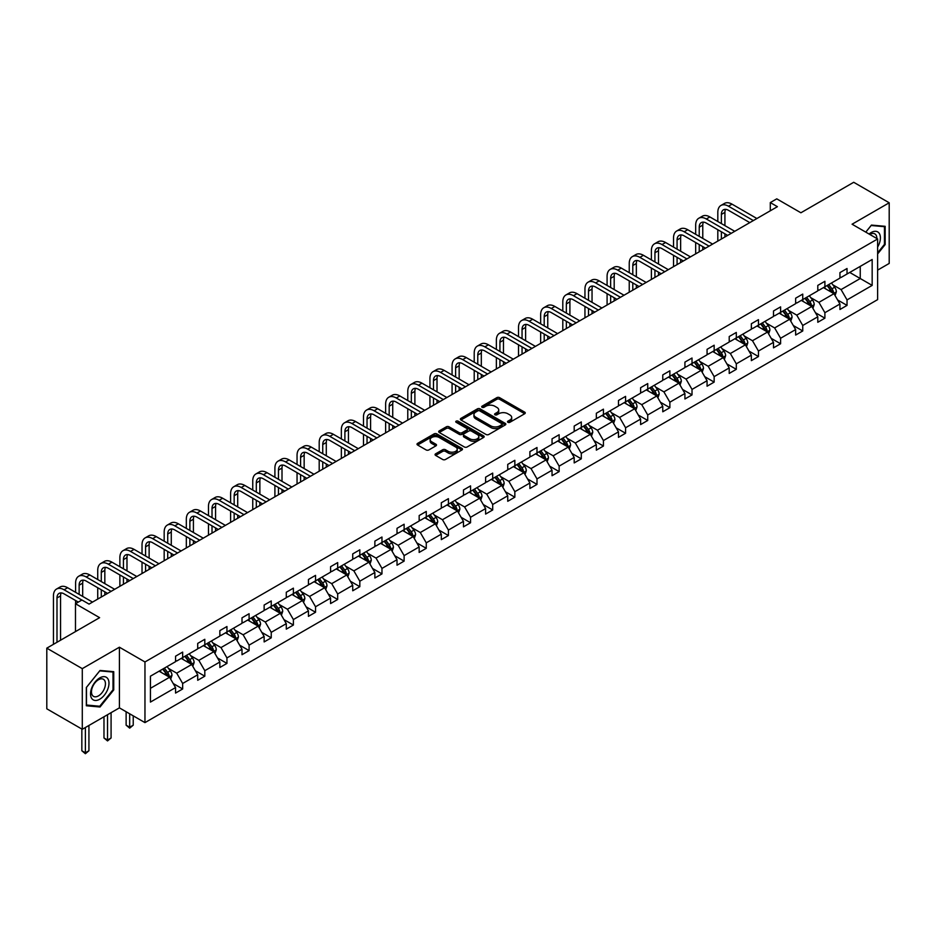 <?xml version="1.0" encoding="UTF-8"?>
<svg xmlns="http://www.w3.org/2000/svg" width="936" height="936" viewBox="0 0 936 936"><rect width="100%" height="100%" fill="white"/><g stroke="black" fill="none" stroke-linecap="round" stroke-linejoin="round"><path stroke-width="1.4" d="M507.932 422.3A1.381 0.796 0 0 0 509.886 422.3L524.686 413.747A1.966 1.135 0 0 0 525.26 412.94A1.966 1.135 0 0 0 524.686 412.144L499.602 397.66A1.966 1.135 0 0 0 496.817 397.66L482.017 406.212A1.381 0.796 0 0 0 483.959 407.335L485.878 406.224A6.306 3.639 0 0 1 494.793 406.224L496.887 407.429A6.306 3.639 0 0 1 498.736 410.003A6.306 3.639 0 0 1 496.887 412.577L494.969 413.689A1.381 0.796 0 0 0 496.922 414.812L498.841 413.712A6.306 3.639 0 0 1 507.757 413.712L509.851 414.917A6.306 3.639 0 0 1 511.7 417.491A6.306 3.639 0 0 1 509.851 420.065L507.932 421.165A1.381 0.796 0 0 0 507.932 422.3L507.932 421.165M877.629 270.118L889.2 263.437L889.2 202.784L853.714 182.286L800.9 212.776L776.763 198.853L770.305 202.574L770.305 210.775M82.286 729.296L119.41 707.862L119.41 647.209L82.286 668.643L82.286 729.296L46.8 708.809L46.8 648.157L99.614 617.666L75.477 603.732L75.477 631.601M82.286 668.643L46.8 648.157M435.649 453.808A1.966 1.135 0 0 0 435.065 454.615A1.966 1.135 0 0 0 435.649 455.422L442.681 459.482A1.966 1.135 0 0 0 445.466 459.482L461.916 449.994A1.966 1.135 0 0 0 462.489 449.186A1.966 1.135 0 0 0 461.916 448.379L436.831 433.906A1.966 1.135 0 0 0 434.047 433.906L417.596 443.395A1.966 1.135 0 0 0 417.023 444.202A1.966 1.135 0 0 0 417.596 445.01L426.102 449.912A1.966 1.135 0 0 0 428.887 449.912L435.93 445.852A1.966 1.135 0 0 0 436.504 445.045A1.966 1.135 0 0 0 435.93 444.237L431.707 441.804A5.277 3.042 0 0 1 430.162 439.651A5.277 3.042 0 0 1 433.415 436.843A5.277 3.042 0 0 1 439.159 437.498L455.68 447.034A5.277 3.042 0 0 1 457.224 449.186A5.277 3.042 0 0 1 453.972 451.994A5.277 3.042 0 0 1 448.227 451.339L445.466 449.748A1.966 1.135 0 0 0 442.681 449.748L435.649 453.808L435.649 455.422L442.681 451.386L442.681 449.748M75.477 603.732L81.935 599.999L89.037 604.106L777.407 206.68L770.305 202.574M119.41 647.209L144.963 661.963L877.629 238.972L877.629 299.625L144.963 722.615L144.963 661.963M889.2 202.784L852.076 224.219L877.629 238.972M486.018 434.468A1.966 1.135 0 0 0 488.803 434.468L505.253 424.967A1.966 1.135 0 0 0 505.826 424.172A1.966 1.135 0 0 0 505.253 423.365L480.168 408.88A1.966 1.135 0 0 0 477.383 408.88L460.933 418.38A1.966 1.135 0 0 0 460.36 419.176A1.966 1.135 0 0 0 460.933 419.983L486.018 434.468M456.686 422.592A1.381 0.796 0 0 1 458.078 422.791L458.078 421.153L483.584 435.872A1.966 1.135 0 0 1 484.158 436.679A1.966 1.135 0 0 1 483.584 437.486L467.134 446.975A1.966 1.135 0 0 1 464.35 446.975L439.265 432.49L446.308 428.466L446.308 426.828L439.265 430.888A1.966 1.135 0 0 0 438.691 431.695A1.966 1.135 0 0 0 439.265 432.49L439.265 430.888M446.308 428.466A1.966 1.135 0 0 1 449.093 428.466L449.093 426.828A1.966 1.135 0 0 0 446.308 426.828M449.093 426.828L459.26 432.689A1.966 1.135 0 0 0 462.056 432.689L466.725 429.998A1.966 1.135 0 0 0 467.298 429.191A1.966 1.135 0 0 0 466.725 428.395L456.125 422.276A1.381 0.796 0 0 1 458.078 421.153M150.427 676.19L175.559 661.682L175.559 656.194L182.66 652.088L182.66 657.587L197.707 648.894L197.707 643.406L204.809 639.3L204.809 644.799L219.855 636.106L219.855 630.618L226.945 626.523L226.945 632.011L242.003 623.317L242.003 617.83L249.093 613.735L249.093 619.222L264.139 610.541L264.139 605.042L271.241 600.947L271.241 606.434L286.287 597.753L286.287 592.254L293.389 588.159L293.389 593.658L308.435 584.965L308.435 579.478L315.537 575.371L315.537 580.87L330.584 572.177L330.584 566.689L337.674 562.595L337.674 568.082L352.732 559.389L352.732 553.901L359.822 549.806L359.822 555.294L374.868 546.612L374.868 541.113L381.97 537.018L381.97 542.506L397.016 533.824L397.016 528.325L404.118 524.23L404.118 529.729L419.164 521.036L419.164 515.549L426.266 511.442L426.266 516.941L441.312 508.248L441.312 502.761L448.414 498.666L448.414 504.153L463.46 495.46L463.46 489.973L470.551 485.878L470.551 491.365L485.608 482.683L485.608 477.185L492.699 473.089L492.699 478.577L507.745 469.895L507.745 464.396L514.847 460.301L514.847 465.789L529.893 457.107L529.893 451.62L536.995 447.513L536.995 453.012L552.041 444.319L552.041 438.832L559.143 434.737L559.143 440.224L574.189 431.531L574.189 426.044L581.291 421.949L581.291 427.436L596.337 418.743L596.337 413.256L603.428 409.161L603.428 414.648L618.474 405.967L618.474 400.468L625.576 396.373L625.576 401.86L640.622 393.178L640.622 387.691L647.724 383.584L647.724 389.084L662.77 380.39L662.77 374.903L669.872 370.796L669.872 376.295L684.918 367.602L684.918 362.115L692.02 358.02L692.02 363.507L707.066 354.814L707.066 349.327L714.156 345.232L714.156 350.719L729.214 342.038L729.214 336.539L736.304 332.444L736.304 337.931L751.351 329.25L751.351 323.751L758.452 319.656L758.452 325.155L773.499 316.462L773.499 310.974L780.601 306.868L780.601 312.367L795.647 303.673L795.647 298.186L802.749 294.091L802.749 299.579L817.795 290.885L817.795 285.398L824.897 281.303L824.897 286.79L839.943 278.109L839.943 272.61L847.033 268.515L847.033 274.002L872.165 259.494L872.165 285.398L847.033 299.906L847.033 305.393L839.943 309.5L839.943 304.001L824.897 312.694L824.897 318.181L817.795 322.276L817.795 316.789L802.749 325.482L802.749 330.97L795.647 335.065L795.647 329.577L780.601 338.259L780.601 343.758L773.499 347.853L773.499 342.365L758.452 351.047L758.452 356.546L751.351 360.641L751.351 355.154L736.304 363.835L736.304 369.322L729.214 373.429L729.214 367.93L714.156 376.623L714.156 382.11L707.066 386.205L707.066 380.718L692.02 389.411L692.02 394.898L684.918 398.993L684.918 393.506L669.872 402.188L669.872 407.686L662.77 411.781L662.77 406.294L647.724 414.976L647.724 420.475L640.622 424.57L640.622 419.082L625.576 427.764L625.576 433.251L618.474 437.358L618.474 431.859L603.428 440.552L603.428 446.039L596.337 450.146L596.337 444.647L581.291 453.34L581.291 458.827L574.189 462.922L574.189 457.435L559.143 466.128L559.143 471.615L552.041 475.71L552.041 470.223L536.995 478.904L536.995 484.403L529.893 488.498L529.893 483.011L514.847 491.692L514.847 497.191L507.745 501.286L507.745 495.787L492.699 504.481L492.699 509.968L485.608 514.075L485.608 508.576L470.551 517.269L470.551 522.756L463.46 526.851L463.46 521.364L448.414 530.057L448.414 535.544L441.312 539.639L441.312 534.152L426.266 542.833L426.266 548.332L419.164 552.427L419.164 546.94L404.118 555.621L404.118 561.12L397.016 565.215L397.016 559.716L381.97 568.409L381.97 573.897L374.868 578.003L374.868 572.504L359.822 581.197L359.822 586.685L352.732 590.78L352.732 585.293L337.674 593.986L337.674 599.473L330.584 603.568L330.584 598.081L315.537 606.762L315.537 612.261L308.435 616.356L308.435 610.869L293.389 619.55L293.389 625.049L286.287 629.144L286.287 623.657L271.241 632.338L271.241 637.825L264.139 641.932L264.139 636.433L249.093 645.126L249.093 650.614L242.003 654.709L242.003 649.221L226.945 657.914L226.945 663.402L219.855 667.497L219.855 662.009L204.809 670.691L204.809 676.19L197.707 680.285L197.707 674.798L182.66 683.479L182.66 688.978L175.559 693.073L175.559 687.586L150.427 702.082L150.427 676.19M181.233 658.406L191.74 664.466L176.693 673.159L168.48 668.409M176.693 673.159L182.66 683.479M191.74 664.466L197.707 674.798M175.559 660.371L176.693 661.027L182.66 657.587M203.381 645.618L213.888 651.678L198.841 660.371L190.628 655.621M198.841 660.371L204.809 670.691M213.888 651.678L219.855 662.009M197.707 647.583L198.841 648.238L204.809 644.799M225.529 632.83L236.036 638.89L220.99 647.583L212.764 642.845M220.99 647.583L226.945 657.914M236.036 638.89L242.003 649.221M219.855 634.795L220.99 635.45L226.945 632.011M247.677 620.042L258.184 626.114L243.138 634.795L234.913 630.057M243.138 634.795L249.093 645.126M258.184 626.114L264.139 636.433M242.003 622.007L243.138 622.662L249.093 619.222M269.825 607.253L280.332 613.326L265.274 622.007L257.061 617.269M265.274 622.007L271.241 632.338M280.332 613.326L286.287 623.657M264.139 609.231L265.274 609.886L271.241 606.434M291.962 594.477L302.468 600.538L287.422 609.231L279.209 604.48M287.422 609.231L293.389 619.55M302.468 600.538L308.435 610.869M286.287 596.443L287.422 597.098L293.389 593.658M314.11 581.689L324.616 587.75L309.57 596.443L301.357 591.692M309.57 596.443L315.537 606.762M324.616 587.75L330.584 598.081M308.435 583.654L309.57 584.31L315.537 580.87M336.258 568.901L346.765 574.961L331.718 583.654L323.505 578.916M331.718 583.654L337.674 593.986M346.765 574.961L352.732 585.293M330.584 570.866L331.718 571.522L337.674 568.082M358.406 556.113L368.913 562.185L353.866 570.866L345.641 566.128M353.866 570.866L359.822 581.197M368.913 562.185L374.868 572.504M352.732 558.078L353.866 558.733L359.822 555.294M380.554 543.325L391.061 549.397L376.015 558.078L367.79 553.34M376.015 558.078L381.97 568.409M391.061 549.397L397.016 559.716M374.868 545.302L376.015 545.957L381.97 542.506M402.702 530.548L413.197 536.609L398.151 545.302L389.938 540.552M398.151 545.302L404.118 555.621M413.197 536.609L419.164 546.94M397.016 532.514L398.151 533.169L404.118 529.729M424.839 517.76L435.345 523.821L420.299 532.514L412.086 527.764M420.299 532.514L426.266 542.833M435.345 523.821L441.312 534.152M419.164 519.726L420.299 520.381L426.266 516.941M446.987 504.972L457.493 511.033L442.447 519.726L434.234 514.975M442.447 519.726L448.414 530.057M457.493 511.033L463.46 521.364M441.312 506.938L442.447 507.593L448.414 504.153M469.135 492.184L479.641 498.256L464.595 506.938L456.382 502.199M464.595 506.938L470.551 517.269M479.641 498.256L485.608 508.576M463.46 494.149L464.595 494.805L470.551 491.365M491.283 479.396L501.79 485.468L486.743 494.149L478.518 489.411M486.743 494.149L492.699 504.481M501.79 485.468L507.745 495.787M485.608 481.361L486.743 482.028L492.699 478.577M513.431 466.619L523.938 472.68L508.88 481.361L500.666 476.623M508.88 481.361L514.847 491.692M523.938 472.68L529.893 483.011M507.745 468.585L508.88 469.24L514.847 465.789M535.579 453.831L546.074 459.892L531.028 468.585L522.814 463.835M531.028 468.585L536.995 478.904M546.074 459.892L552.041 470.223M529.893 455.797L531.028 456.452L536.995 453.012M557.716 441.043L568.222 447.104L553.176 455.797L544.963 451.047M553.176 455.797L559.143 466.128M568.222 447.104L574.189 457.435M552.041 443.009L553.176 443.664L559.143 440.224M579.864 428.255L590.37 434.327L575.324 443.009L567.111 438.27M575.324 443.009L581.291 453.34M590.37 434.327L596.337 444.647M574.189 430.221L575.324 430.876L581.291 427.436M602.012 415.467L612.518 421.539L597.472 430.221L589.247 425.482M597.472 430.221L603.428 440.552M612.518 421.539L618.474 431.859M596.337 417.433L597.472 418.088L603.428 414.648M624.16 402.679L634.667 408.751L619.62 417.433L611.395 412.694M619.62 417.433L625.576 427.764M634.667 408.751L640.622 419.082M618.474 404.656L619.62 405.311L625.576 401.86M646.308 389.902L656.815 395.963L641.757 404.656L633.543 399.906M641.757 404.656L647.724 414.976M656.815 395.963L662.77 406.294M640.622 391.868L641.757 392.523L647.724 389.084M668.444 377.114L678.951 383.175L663.905 391.868L655.691 387.118M663.905 391.868L669.872 402.188M678.951 383.175L684.918 393.506M662.77 379.08L663.905 379.735L669.872 376.295M690.592 364.326L701.099 370.387L686.053 379.08L677.839 374.341M686.053 379.08L692.02 389.411M701.099 370.387L707.066 380.718M684.918 366.292L686.053 366.947L692.02 363.507M712.741 351.538L723.247 357.61L708.201 366.292L699.988 361.553M708.201 366.292L714.156 376.623M723.247 357.61L729.214 367.93M707.066 353.504L708.201 354.159L714.156 350.719M734.889 338.75L745.395 344.822L730.349 353.504L722.124 348.765M730.349 353.504L736.304 363.835M745.395 344.822L751.351 355.154M729.214 340.727L730.349 341.383L736.304 337.931M757.037 325.974L767.543 332.034L752.485 340.727L744.272 335.977M752.485 340.727L758.452 351.047M767.543 332.034L773.499 342.365M751.351 327.939L752.485 328.594L758.452 325.155M779.185 313.186L789.68 319.246L774.634 327.939L766.42 323.189M774.634 327.939L780.601 338.259M789.68 319.246L795.647 329.577M773.499 315.151L774.634 315.806L780.601 312.367M801.321 300.397L811.828 306.458L796.782 315.151L788.568 310.401M796.782 315.151L802.749 325.482M811.828 306.458L817.795 316.789M795.647 302.363L796.782 303.018L802.749 299.579M823.469 287.609L833.976 293.682L818.93 302.363L810.716 297.625M818.93 302.363L824.897 312.694M833.976 293.682L839.943 304.001M817.795 289.575L818.93 290.23L824.897 286.79M849.736 272.446L860.242 278.519L841.078 289.575L832.853 284.836M841.078 289.575L847.033 299.906M872.165 285.398L860.242 278.519L860.242 266.386L872.165 259.494M119.41 707.862L144.963 722.615M839.943 276.799L841.078 277.454L847.033 274.002M150.427 688.323L169.591 677.255L159.097 671.194M169.591 677.255L175.559 687.586M837.591 299.953L847.033 305.393M815.455 312.729L824.897 318.181M793.307 325.517L802.749 330.97M771.159 338.305L780.601 343.758M749.011 351.094L758.452 356.546M726.862 363.882L736.304 369.322M704.726 376.658L714.156 382.11M682.578 389.446L692.02 394.898M660.43 402.234L669.872 407.686M638.282 415.022L647.724 420.475M616.134 427.81L625.576 433.251M593.986 440.587L603.428 446.039M571.849 453.375L581.291 458.827M549.701 466.163L559.143 471.615M527.553 478.951L536.995 484.403M505.405 491.739L514.847 497.191M483.257 504.516L492.699 509.968M461.12 517.304L470.551 522.756M438.972 530.092L448.414 535.544M416.824 542.88L426.266 548.332M394.676 555.668L404.118 561.12M372.528 568.456L381.97 573.897M350.38 581.233L359.822 586.685M328.243 594.021L337.674 599.473M306.095 606.809L315.537 612.261M283.947 619.597L293.389 625.049M261.799 632.385L271.241 637.825M239.651 645.161L249.093 650.614M217.515 657.949L226.945 663.402M195.367 670.738L204.809 676.19M173.219 683.526L182.66 688.978M877.629 253.937L885.152 244.577L885.152 226.313L871.451 225.085L865.788 232.128L871.17 225.494L884.45 226.676L884.45 244.378L877.629 252.849M113.736 689.949L113.736 671.685L100.035 670.457L86.334 687.504L86.334 705.767L100.035 706.996L113.736 689.949L113.022 689.539M508.482 422.487L509.851 421.703A6.306 3.639 0 0 0 511.7 419.129L511.7 417.491M498.736 410.003L498.736 411.653A6.306 3.639 0 0 1 496.887 414.227L495.518 415.011M524.686 412.144L524.686 413.747L499.602 399.298A1.966 1.135 0 0 0 496.817 399.298L482.566 407.523M505.218 424.991L480.168 410.518A1.966 1.135 0 0 0 477.383 410.518L460.968 419.995M501.766 424.733A1.381 0.796 0 0 0 501.766 423.599L479.747 410.892A1.381 0.796 0 0 0 477.793 410.892L475.78 412.062A6.306 3.639 0 0 0 473.932 414.636A6.306 3.639 0 0 0 475.78 417.21L490.827 425.892A6.306 3.639 0 0 0 499.742 425.892L501.766 424.733L501.766 426.371A1.381 0.796 0 0 0 502.164 425.81L502.164 424.172M473.932 414.636L473.932 416.274A6.306 3.639 0 0 0 475.78 418.848L475.78 417.21M501.766 426.371L499.742 427.541A6.306 3.639 0 0 1 490.827 427.541L475.78 418.848M449.093 428.466L459.26 434.339A1.966 1.135 0 0 0 462.056 434.339L466.725 431.636A1.966 1.135 0 0 0 467.298 430.829L467.298 429.191M458.078 422.791L483.549 437.498M469.825 438.785A5.277 3.042 0 0 0 475.57 439.452A5.277 3.042 0 0 0 478.822 436.632A5.277 3.042 0 0 0 477.278 434.479L471.463 431.122A1.966 1.135 0 0 0 468.667 431.122L463.999 433.824A1.966 1.135 0 0 0 463.425 434.62A1.966 1.135 0 0 0 463.999 435.427L469.825 438.785L469.825 440.423A5.277 3.042 0 0 0 475.57 441.09A5.277 3.042 0 0 0 478.822 438.27L478.822 436.632M463.425 434.62L463.425 436.27A1.966 1.135 0 0 0 463.999 437.065L463.999 435.427M469.825 440.423L463.999 437.065M457.224 449.186L457.224 450.824A5.277 3.042 0 0 1 453.972 453.632A5.277 3.042 0 0 1 448.227 452.977L445.466 451.386A1.966 1.135 0 0 0 442.681 451.386M430.162 439.651L430.162 441.289A5.277 3.042 0 0 0 431.707 443.442L431.707 441.804M435.895 445.864L431.707 443.442M461.881 450.005L436.831 435.544A1.966 1.135 0 0 0 434.047 435.544L417.631 445.021M884.45 244.167L885.152 244.577M98.584 706.153L100.035 706.996M835.052 295.542L836.363 291.775A5.323 3.077 -120 0 0 834.666 287.247L831.472 282.988M825.763 288.931L824.382 287.083M833.192 293.225L833.485 291.997A5.323 3.077 -120 0 0 831.964 288.803L828.781 284.544M827.447 285.316L830.957 289.996A2.714 1.568 60 0 1 831.449 290.827L833.485 291.997M827.073 285.527L830.267 289.786A5.323 3.077 60 0 1 831.589 292.301M717.818 221.539L717.818 212.355A15.058 8.693 60 0 1 720.942 205.464L724.487 203.416A15.058 8.693 60 0 1 732.022 204.153L756.896 218.521M720.942 205.464A15.058 8.693 60 0 1 728.465 206.212L753.34 220.568M749.794 222.616L728.465 210.307A10.039 5.792 -120 0 0 723.458 209.804A10.039 5.792 -120 0 0 721.375 214.402L721.375 223.587M725.552 209.348A10.039 5.792 -120 0 0 724.92 212.355L724.92 225.634M721.375 231.777L721.375 239.019M724.92 233.824L724.92 236.972M717.818 241.078L717.818 229.729M812.904 308.33L814.215 304.563A5.323 3.077 -120 0 0 812.518 300.035L809.336 295.776M803.615 301.72L802.234 299.871M811.044 306.014L811.348 304.785A5.323 3.077 -120 0 0 809.815 301.591L806.633 297.332M805.299 298.104L808.809 302.784A2.714 1.568 60 0 1 809.301 303.603L811.348 304.785M804.925 298.315L808.119 302.574A5.323 3.077 60 0 1 809.441 305.089M790.768 321.118L792.067 317.351A5.323 3.077 -120 0 0 790.37 312.811L787.188 308.564M781.466 314.508L780.086 312.659M788.896 318.79L789.2 317.573A5.323 3.077 -120 0 0 787.679 314.379L784.485 310.12M783.151 310.892L786.661 315.572A2.714 1.568 60 0 1 787.153 316.391L789.2 317.573M782.788 311.103L785.971 315.362A5.323 3.077 60 0 1 787.293 317.866M695.682 234.316L695.682 225.143A15.058 8.693 60 0 1 698.794 218.252L702.351 216.204A15.058 8.693 60 0 1 709.874 216.941L734.748 231.309M698.794 218.252A15.058 8.693 60 0 1 706.329 218.989L731.192 233.356M727.646 235.404L706.329 223.096A10.039 5.792 -120 0 0 701.31 222.592A10.039 5.792 -120 0 0 699.227 227.191L699.227 236.375M703.404 222.136A10.039 5.792 -120 0 0 702.772 225.143L702.772 238.423M699.227 244.565L699.227 251.807M702.772 246.613L702.772 249.76M695.682 253.855L695.682 242.518M673.534 247.104L673.534 237.931A15.058 8.693 60 0 1 676.646 231.04L680.203 228.981A15.058 8.693 60 0 1 687.726 229.729L712.6 244.085M676.646 231.04A15.058 8.693 60 0 1 684.181 231.777L709.055 246.145M705.498 248.192L684.181 235.884A10.039 5.792 -120 0 0 679.162 235.381A10.039 5.792 -120 0 0 677.079 239.979L677.079 249.151M681.256 234.913A10.039 5.792 -120 0 0 680.636 237.931L680.636 251.199M677.079 257.353L677.079 264.596M680.636 259.401L680.636 262.548M673.534 266.643L673.534 255.306M877.629 247.069A13.045 7.535 120 0 0 879.161 243.898A13.045 7.535 120 0 0 878.576 232.561A13.045 7.535 120 0 0 869.076 234.023M876.868 238.528A9.875 5.71 120 0 0 874.821 233.883A9.875 5.71 120 0 0 869.778 234.433M883.561 226.173L884.45 226.676M107.745 689.282A13.045 7.535 120 0 0 104.364 676.669A13.045 7.535 120 0 0 91.763 687.855A13.045 7.535 120 0 0 95.133 700.456A13.045 7.535 120 0 0 107.745 689.282M104.504 688.358A9.875 5.71 120 0 0 103.393 679.255A9.875 5.71 120 0 0 92.407 687.281A9.875 5.71 120 0 0 93.518 696.372A9.875 5.71 120 0 0 104.504 688.358M86.475 705.077L86.475 687.375L99.754 670.866L113.022 672.048L113.022 689.75L99.754 706.259L86.334 704.995M112.144 671.545L113.022 672.048M768.62 333.906L769.918 330.127A5.323 3.077 -120 0 0 768.222 325.599L765.04 321.352M759.318 327.296L757.938 325.447M766.748 331.578L767.052 330.361A5.323 3.077 -120 0 0 765.531 327.155L762.337 322.908M761.003 323.669L764.513 328.36A2.714 1.568 60 0 1 765.005 329.18L767.052 330.361M760.64 323.891L763.823 328.138A5.323 3.077 60 0 1 765.145 330.654M651.386 259.892L651.386 250.708A15.058 8.693 60 0 1 654.51 243.816L658.055 241.769A15.058 8.693 60 0 1 665.578 242.518L690.452 256.873M654.51 243.816A15.058 8.693 60 0 1 662.033 244.565L686.907 258.921M683.35 260.969L662.033 248.66A10.039 5.792 -120 0 0 657.013 248.169A10.039 5.792 -120 0 0 654.931 252.767L654.931 261.94M659.108 247.701A10.039 5.792 -120 0 0 658.488 250.708L658.488 263.987M654.931 270.141L654.931 277.384M658.488 272.189L658.488 275.336M651.386 279.431L651.386 268.094M746.472 346.694L747.782 342.915A5.323 3.077 -120 0 0 746.074 338.387L742.892 334.129M737.182 340.072L735.79 338.235M744.611 344.366L744.904 343.149A5.323 3.077 -120 0 0 743.383 339.943L740.2 335.696M738.867 336.457L742.365 341.149A2.714 1.568 60 0 1 742.868 341.968L744.904 343.149M738.492 336.679L741.675 340.926A5.323 3.077 60 0 1 743.008 343.442M629.238 272.68L629.238 263.496A15.058 8.693 60 0 1 632.362 256.604L635.907 254.557A15.058 8.693 60 0 1 643.442 255.306L668.304 269.662M632.362 256.604A15.058 8.693 60 0 1 639.885 257.353L664.759 271.709M661.214 273.757L639.885 261.448A10.039 5.792 -120 0 0 634.865 260.957A10.039 5.792 -120 0 0 632.794 265.543L632.794 274.728M636.971 260.489A10.039 5.792 -120 0 0 636.34 263.496L636.34 276.775M632.794 282.918L632.794 290.172M636.34 284.977L636.34 288.124M629.238 292.219L629.238 280.87M724.324 359.471L725.634 355.703A5.323 3.077 -120 0 0 723.938 351.175L720.743 346.917M715.034 352.86L713.653 351.023M722.463 357.154L722.756 355.926A5.323 3.077 -120 0 0 721.235 352.732L718.052 348.473M716.719 349.245L720.229 353.925A2.714 1.568 60 0 1 720.72 354.756L722.756 355.926M716.344 349.456L719.538 353.714A5.323 3.077 60 0 1 720.86 356.23M607.09 285.468L607.09 276.284A15.058 8.693 60 0 1 610.213 269.392L613.759 267.345A15.058 8.693 60 0 1 621.293 268.094L646.156 282.45M610.213 269.392A15.058 8.693 60 0 1 617.737 270.141L642.611 284.497M639.066 286.545L617.737 274.236A10.039 5.792 -120 0 0 612.717 273.733A10.039 5.792 -120 0 0 610.646 278.331L610.646 287.516M614.823 273.277A10.039 5.792 -120 0 0 614.192 276.284L614.192 289.563M610.646 295.706L610.646 302.96M614.192 297.753L614.192 300.901M607.09 305.007L607.09 293.658M702.175 372.259L703.486 368.491A5.323 3.077 -120 0 0 701.789 363.964L698.595 359.705M692.886 365.648L691.505 363.8M700.315 369.942L700.608 368.714A5.323 3.077 -120 0 0 699.087 365.52L695.904 361.261M694.57 362.033L698.08 366.713A2.714 1.568 60 0 1 698.572 367.544L700.608 368.714M694.196 362.244L697.39 366.502A5.323 3.077 60 0 1 698.712 369.018M584.953 298.245L584.953 289.072A15.058 8.693 60 0 1 588.065 282.181L591.61 280.133A15.058 8.693 60 0 1 599.145 280.87L624.019 295.238M588.065 282.181A15.058 8.693 60 0 1 595.6 282.918L620.463 297.285M616.918 299.333L595.6 287.024A10.039 5.792 -120 0 0 590.581 286.521A10.039 5.792 -120 0 0 588.498 291.119L588.498 300.304M592.675 286.065A10.039 5.792 -120 0 0 592.043 289.072L592.043 302.351M588.498 308.494L588.498 315.736M592.043 310.541L592.043 313.689M584.953 317.784L584.953 306.446M680.039 385.047L681.338 381.28A5.323 3.077 -120 0 0 679.641 376.752L676.459 372.493M670.738 378.436L669.357 376.588M678.167 382.73L678.471 381.502A5.323 3.077 -120 0 0 676.939 378.308L673.756 374.049M672.422 374.821L675.932 379.501A2.714 1.568 60 0 1 676.424 380.32L678.471 381.502M672.048 375.032L675.242 379.291A5.323 3.077 60 0 1 676.564 381.794M562.805 311.033L562.805 301.86A15.058 8.693 60 0 1 565.917 294.969L569.474 292.909A15.058 8.693 60 0 1 576.997 293.658L601.871 308.014M565.917 294.969A15.058 8.693 60 0 1 573.452 295.706L598.326 310.073M594.769 312.121L573.452 299.812A10.039 5.792 -120 0 0 568.433 299.309A10.039 5.792 -120 0 0 566.35 303.907L566.35 313.08M570.527 298.841A10.039 5.792 -120 0 0 569.895 301.86L569.895 315.139M566.35 321.282L566.35 328.524M569.895 323.329L569.895 326.477M562.805 330.572L562.805 319.235M657.891 397.835L659.19 394.068A5.323 3.077 -120 0 0 657.493 389.528L654.311 385.281M648.59 391.225L647.209 389.376M656.019 395.507L656.323 394.29A5.323 3.077 -120 0 0 654.802 391.084L651.608 386.837M650.274 387.609L653.784 392.289A2.714 1.568 60 0 1 654.276 393.108L656.323 394.29M649.912 387.82L653.094 392.067A5.323 3.077 60 0 1 654.416 394.582M540.657 323.821L540.657 314.648A15.058 8.693 60 0 1 543.769 307.745L547.326 305.698A15.058 8.693 60 0 1 554.849 306.446L579.723 320.802M543.769 307.745A15.058 8.693 60 0 1 551.304 308.494L576.178 322.85M572.621 324.909L551.304 312.589A10.039 5.792 -120 0 0 546.285 312.097A10.039 5.792 -120 0 0 544.202 316.696L544.202 325.868M548.379 311.63A10.039 5.792 -120 0 0 547.759 314.648L547.759 327.916M544.202 334.07L544.202 341.312M547.759 336.118L547.759 339.265M540.657 343.36L540.657 332.023M635.743 410.623L637.042 406.844A5.323 3.077 -120 0 0 635.345 402.316L632.163 398.057M626.441 404.001L625.061 402.164M633.883 408.295L634.175 407.078A5.323 3.077 -120 0 0 632.654 403.872L629.46 399.625M628.138 400.386L631.636 405.077A2.714 1.568 60 0 1 632.128 405.896L634.175 407.078M627.763 400.608L630.946 404.855A5.323 3.077 60 0 1 632.28 407.371M613.595 423.4L614.905 419.632A5.323 3.077 -120 0 0 613.209 415.104L610.015 410.845M604.305 416.789L602.913 414.952M611.735 421.083L612.027 419.866A5.323 3.077 -120 0 0 610.506 416.66L607.324 412.402M605.99 413.174L609.488 417.854A2.714 1.568 60 0 1 609.991 418.685L612.027 419.866M605.615 413.384L608.798 417.643A5.323 3.077 60 0 1 610.132 420.159M591.447 436.188L592.757 432.42A5.323 3.077 -120 0 0 591.061 427.892L587.866 423.634M582.157 429.577L580.776 427.729M589.586 433.871L589.879 432.643A5.323 3.077 -120 0 0 588.358 429.448L585.175 425.19M583.842 425.962L587.352 430.642A2.714 1.568 60 0 1 587.843 431.473L589.879 432.643M583.467 426.172L586.661 430.431A5.323 3.077 60 0 1 587.983 432.947M569.299 448.976L570.609 445.208A5.323 3.077 -120 0 0 568.912 440.68L565.718 436.422M560.009 442.365L558.628 440.517M567.438 446.659L567.742 445.431A5.323 3.077 -120 0 0 566.21 442.237L563.027 437.978M561.694 438.75L565.204 443.43A2.714 1.568 60 0 1 565.695 444.249L567.742 445.431M561.319 438.961L564.513 443.219A5.323 3.077 60 0 1 565.835 445.723M547.162 461.764L548.461 457.996A5.323 3.077 -120 0 0 546.764 453.457L543.582 449.21M537.861 455.153L536.48 453.305M545.29 459.436L545.594 458.219A5.323 3.077 -120 0 0 544.073 455.013L540.879 450.766M539.545 451.538L543.055 456.218A2.714 1.568 60 0 1 543.547 457.037L545.594 458.219M539.183 451.749L542.365 456.007A5.323 3.077 60 0 1 543.687 458.511M525.014 474.552L526.313 470.773A5.323 3.077 -120 0 0 524.616 466.245L521.434 461.998M515.713 467.93L514.332 466.093M523.142 472.224L523.446 471.007A5.323 3.077 -120 0 0 521.925 467.801L518.731 463.554M517.397 464.315L520.907 469.006A2.714 1.568 60 0 1 521.399 469.825L523.446 471.007M517.035 464.537L520.217 468.784A5.323 3.077 60 0 1 521.539 471.299M502.866 487.328L504.176 483.561A5.323 3.077 -120 0 0 502.468 479.033L499.286 474.774M493.565 480.718L492.184 478.881M501.006 485.012L501.298 483.795A5.323 3.077 -120 0 0 499.777 480.589L496.583 476.33M495.261 477.103L498.759 481.783A2.714 1.568 60 0 1 499.251 482.613L501.298 483.795M494.887 477.325L498.069 481.572A5.323 3.077 60 0 1 499.403 484.087M480.718 500.116L482.028 496.349A5.323 3.077 -120 0 0 480.332 491.821L477.138 487.562M471.428 493.506L470.047 491.657M478.858 497.8L479.15 496.571A5.323 3.077 -120 0 0 477.629 493.377L474.447 489.118M473.113 489.891L476.623 494.571A2.714 1.568 60 0 1 477.114 495.401L479.15 496.571M472.738 490.101L475.921 494.36A5.323 3.077 60 0 1 477.255 496.876M458.57 512.905L459.88 509.137A5.323 3.077 -120 0 0 458.184 504.609L454.99 500.35M449.28 506.294L447.899 504.445M456.709 510.588L457.002 509.359A5.323 3.077 -120 0 0 455.481 506.165L452.299 501.907M450.965 502.679L454.475 507.359A2.714 1.568 60 0 1 454.966 508.178L457.002 509.359M450.59 502.889L453.784 507.148A5.323 3.077 60 0 1 455.107 509.664M436.433 525.693L437.732 521.925A5.323 3.077 -120 0 0 436.036 517.386L432.853 513.139M427.132 519.082L425.751 517.234M434.561 523.364L434.866 522.148A5.323 3.077 -120 0 0 433.333 518.953L430.15 514.695M428.817 515.467L432.327 520.147A2.714 1.568 60 0 1 432.818 520.966L434.866 522.148M428.442 515.678L431.636 519.936A5.323 3.077 60 0 1 432.959 522.44M518.509 336.609L518.509 327.425A15.058 8.693 60 0 1 521.633 320.533L525.178 318.486A15.058 8.693 60 0 1 532.701 319.235L557.575 333.59M521.633 320.533A15.058 8.693 60 0 1 529.156 321.282L554.03 335.638M550.485 337.685L529.156 325.377A10.039 5.792 -120 0 0 524.137 324.886A10.039 5.792 -120 0 0 522.054 329.472L522.054 338.656M526.231 324.418A10.039 5.792 -120 0 0 525.611 327.425L525.611 340.704M522.054 346.858L522.054 354.1M525.611 348.906L525.611 352.053M518.509 356.148L518.509 344.799M496.361 349.397L496.361 340.213A15.058 8.693 60 0 1 499.485 333.321L503.03 331.274A15.058 8.693 60 0 1 510.565 332.023L535.427 346.378M499.485 333.321A15.058 8.693 60 0 1 507.008 334.07L531.882 348.426M528.337 350.474L507.008 338.165A10.039 5.792 -120 0 0 501.988 337.662A10.039 5.792 -120 0 0 499.918 342.26L499.918 351.445M504.094 337.206A10.039 5.792 -120 0 0 503.463 340.213L503.463 353.492M499.918 359.635L499.918 366.889M503.463 361.682L503.463 364.829M496.361 368.936L496.361 357.587M474.213 362.185L474.213 353.001A15.058 8.693 60 0 1 477.337 346.109L480.882 344.062A15.058 8.693 60 0 1 488.416 344.799L513.291 359.167M477.337 346.109A15.058 8.693 60 0 1 484.86 346.858L509.734 361.214M506.189 363.262L484.86 350.953A10.039 5.792 -120 0 0 479.84 350.45A10.039 5.792 -120 0 0 477.769 355.048L477.769 364.233M481.946 349.994A10.039 5.792 -120 0 0 481.315 353.001L481.315 366.28M477.769 372.423L477.769 379.665M481.315 374.47L481.315 377.617M474.213 381.724L474.213 370.375M452.076 374.962L452.076 365.789A15.058 8.693 60 0 1 455.188 358.897L458.745 356.838A15.058 8.693 60 0 1 466.268 357.587L491.143 371.955M455.188 358.897A15.058 8.693 60 0 1 462.723 359.635L487.586 374.002M484.041 376.05L462.723 363.741A10.039 5.792 -120 0 0 457.704 363.238A10.039 5.792 -120 0 0 455.621 367.836L455.621 377.009M459.798 362.782A10.039 5.792 -120 0 0 459.166 365.789L459.166 379.068M455.621 385.211L455.621 392.453M459.166 387.258L459.166 390.406M452.076 394.501L452.076 383.163M429.928 387.75L429.928 378.577A15.058 8.693 60 0 1 433.04 371.674L436.597 369.626A15.058 8.693 60 0 1 444.12 370.375L468.995 384.731M433.04 371.674A15.058 8.693 60 0 1 440.575 372.423L465.449 386.779M461.893 388.838L440.575 376.518A10.039 5.792 -120 0 0 435.556 376.026A10.039 5.792 -120 0 0 433.473 380.624L433.473 389.797M437.65 375.558A10.039 5.792 -120 0 0 437.018 378.577L437.018 391.845M433.473 397.999L433.473 405.241M437.018 400.046L437.018 403.194M429.928 407.289L429.928 395.951M407.78 400.538L407.78 391.353A15.058 8.693 60 0 1 410.904 384.462L414.449 382.414A15.058 8.693 60 0 1 421.972 383.163L446.846 397.519M410.904 384.462A15.058 8.693 60 0 1 418.427 385.211L443.301 399.567M439.745 401.614L418.427 389.306A10.039 5.792 -120 0 0 413.408 388.814A10.039 5.792 -120 0 0 411.325 393.412L411.325 402.585M415.502 388.346A10.039 5.792 -120 0 0 414.882 391.353L414.882 404.633M411.325 410.787L411.325 418.029M414.882 412.834L414.882 415.982M407.78 420.077L407.78 408.728M385.632 413.326L385.632 404.141A15.058 8.693 60 0 1 388.756 397.25L392.301 395.203A15.058 8.693 60 0 1 399.836 395.951L424.698 410.307M388.756 397.25A15.058 8.693 60 0 1 396.279 397.999L421.153 412.355M417.608 414.402L396.279 402.094A10.039 5.792 -120 0 0 391.26 401.602A10.039 5.792 -120 0 0 389.177 406.189L389.177 415.373M393.366 401.135A10.039 5.792 -120 0 0 392.734 404.141L392.734 417.421M389.177 423.563L389.177 430.817M392.734 425.623L392.734 428.77M385.632 432.865L385.632 421.516M363.484 426.114L363.484 416.93A15.058 8.693 60 0 1 366.608 410.038L370.153 407.991A15.058 8.693 60 0 1 377.688 408.728L402.55 423.095M366.608 410.038A15.058 8.693 60 0 1 374.131 410.787L399.005 425.143M395.46 427.19L374.131 414.882A10.039 5.792 -120 0 0 369.112 414.379A10.039 5.792 -120 0 0 367.041 418.977L367.041 428.161M371.218 413.923A10.039 5.792 -120 0 0 370.586 416.93L370.586 430.209M367.041 436.351L367.041 443.594M370.586 438.399L370.586 441.546M363.484 445.653L363.484 434.304M341.347 438.89L341.347 429.718A15.058 8.693 60 0 1 344.46 422.826L348.005 420.779A15.058 8.693 60 0 1 355.54 421.516L380.414 435.883M344.46 422.826A15.058 8.693 60 0 1 351.995 423.563L376.857 437.931M373.312 439.978L351.995 427.67A10.039 5.792 -120 0 0 346.975 427.167A10.039 5.792 -120 0 0 344.893 431.765L344.893 440.938M349.07 426.711A10.039 5.792 -120 0 0 348.438 429.718L348.438 442.997M344.893 449.14L344.893 456.382M348.438 451.187L348.438 454.334M341.347 458.429L341.347 447.092M319.199 451.678L319.199 442.506A15.058 8.693 60 0 1 322.312 435.603L325.868 433.555A15.058 8.693 60 0 1 333.391 434.304L358.266 448.66M322.312 435.603A15.058 8.693 60 0 1 329.846 436.351L354.709 450.719M351.164 452.767L329.846 440.446A10.039 5.792 -120 0 0 324.827 439.955A10.039 5.792 -120 0 0 322.745 444.553L322.745 453.726M326.921 439.487A10.039 5.792 -120 0 0 326.29 442.506L326.29 455.774M322.745 461.928L322.745 469.17M326.29 463.975L326.29 467.122M319.199 471.217L319.199 459.88M414.285 538.481L415.584 534.702A5.323 3.077 -120 0 0 413.887 530.174L410.705 525.927M404.984 531.87L403.603 530.022M412.413 536.152L412.717 534.936A5.323 3.077 -120 0 0 411.196 531.73L408.002 527.483M406.669 528.243L410.179 532.935A2.714 1.568 60 0 1 410.67 533.754L412.717 534.936M406.306 528.466L409.488 532.713A5.323 3.077 60 0 1 410.81 535.228M297.051 464.467L297.051 455.282A15.058 8.693 60 0 1 300.163 448.391L303.72 446.343A15.058 8.693 60 0 1 311.243 447.092L336.118 461.448M300.163 448.391A15.058 8.693 60 0 1 307.698 449.14L332.572 463.495M329.016 465.543L307.698 453.235A10.039 5.792 -120 0 0 302.679 452.743A10.039 5.792 -120 0 0 300.596 457.341L300.596 466.514M304.773 452.275A10.039 5.792 -120 0 0 304.153 455.282L304.153 468.562M300.596 474.716L300.596 481.958M304.153 476.763L304.153 479.911M297.051 484.006L297.051 472.668M392.137 551.269L393.436 547.49A5.323 3.077 -120 0 0 391.739 542.962L388.557 538.703M382.836 544.647L381.455 542.81M390.277 548.941L390.569 547.724A5.323 3.077 -120 0 0 389.048 544.518L385.854 540.271M384.52 541.031L388.03 545.711A2.714 1.568 60 0 1 388.522 546.542L390.569 547.724M384.158 541.254L387.34 545.501A5.323 3.077 60 0 1 388.674 548.016M274.903 477.255L274.903 468.07A15.058 8.693 60 0 1 278.027 461.179L281.572 459.131A15.058 8.693 60 0 1 289.095 459.88L313.969 474.236M278.027 461.179A15.058 8.693 60 0 1 285.55 461.928L310.424 476.284M306.868 478.331L285.55 466.023A10.039 5.792 -120 0 0 280.531 465.531A10.039 5.792 -120 0 0 278.448 470.118L278.448 479.302M282.625 465.063A10.039 5.792 -120 0 0 282.005 468.07L282.005 481.35M278.448 487.492L278.448 494.746M282.005 489.551L282.005 492.699M274.903 496.794L274.903 485.445M369.989 564.045L371.3 560.278A5.323 3.077 -120 0 0 369.603 555.75L366.409 551.491M360.699 557.435L359.307 555.586M368.129 561.729L368.421 560.5A5.323 3.077 -120 0 0 366.9 557.306L363.718 553.047M362.384 553.819L365.882 558.5A2.714 1.568 60 0 1 366.385 559.33L368.421 560.5M362.01 554.03L365.192 558.289A5.323 3.077 60 0 1 366.526 560.804M252.755 490.043L252.755 480.858A15.058 8.693 60 0 1 255.879 473.967L259.424 471.919A15.058 8.693 60 0 1 266.959 472.668L291.821 487.024M255.879 473.967A15.058 8.693 60 0 1 263.402 474.716L288.276 489.072M284.731 491.119L263.402 478.811A10.039 5.792 -120 0 0 258.383 478.308A10.039 5.792 -120 0 0 256.312 482.906L256.312 492.09M260.489 477.851A10.039 5.792 -120 0 0 259.857 480.858L259.857 494.138M256.312 500.28L256.312 507.534M259.857 502.328L259.857 505.475M252.755 509.582L252.755 498.233M347.841 576.833L349.151 573.066A5.323 3.077 -120 0 0 347.455 568.538L344.261 564.279M338.551 570.223L337.171 568.374M345.981 574.517L346.273 573.288A5.323 3.077 -120 0 0 344.752 570.094L341.57 565.835M340.236 566.608L343.746 571.288A2.714 1.568 60 0 1 344.237 572.107L346.273 573.288M339.862 566.818L343.056 571.077A5.323 3.077 60 0 1 344.378 573.592M230.607 502.819L230.607 493.646A15.058 8.693 60 0 1 233.731 486.755L237.276 484.708A15.058 8.693 60 0 1 244.811 485.445L269.685 499.812M233.731 486.755A15.058 8.693 60 0 1 241.254 487.492L266.128 501.86M262.583 503.907L241.254 491.599A10.039 5.792 -120 0 0 236.235 491.096A10.039 5.792 -120 0 0 234.164 495.694L234.164 504.878M238.341 490.639A10.039 5.792 -120 0 0 237.709 493.646L237.709 506.926M234.164 513.068L234.164 520.311M237.709 515.116L237.709 518.263M230.607 522.358L230.607 511.021M325.693 589.621L327.003 585.854A5.323 3.077 -120 0 0 325.307 581.314L322.113 577.067M316.403 583.011L315.022 581.162M323.833 587.293L324.137 586.076A5.323 3.077 -120 0 0 322.604 582.882L319.422 578.623M318.088 579.396L321.598 584.076A2.714 1.568 60 0 1 322.089 584.895L324.137 586.076M317.714 579.606L320.908 583.865A5.323 3.077 60 0 1 322.23 586.369M208.471 515.607L208.471 506.435A15.058 8.693 60 0 1 211.583 499.543L215.128 497.484A15.058 8.693 60 0 1 222.663 498.233L247.537 512.589M211.583 499.543A15.058 8.693 60 0 1 219.118 500.28L243.98 514.648M240.435 516.695L219.118 504.387A10.039 5.792 -120 0 0 214.098 503.884A10.039 5.792 -120 0 0 212.016 508.482L212.016 517.655M216.193 503.416A10.039 5.792 -120 0 0 215.561 506.435L215.561 519.702M212.016 525.856L212.016 533.099M215.561 527.904L215.561 531.051M208.471 535.146L208.471 523.809M303.556 602.41L304.855 598.63A5.323 3.077 -120 0 0 303.159 594.103L299.976 589.855M294.255 595.799L292.874 593.95M301.685 600.081L301.989 598.865A5.323 3.077 -120 0 0 300.468 595.659L297.274 591.412M295.94 592.184L299.45 596.864A2.714 1.568 60 0 1 299.941 597.683L301.989 598.865M295.577 592.394L298.76 596.641A5.323 3.077 60 0 1 300.082 599.157M186.322 528.395L186.322 519.211A15.058 8.693 60 0 1 189.435 512.32L192.991 510.272A15.058 8.693 60 0 1 200.515 511.021L225.389 525.377M189.435 512.32A15.058 8.693 60 0 1 196.969 513.068L221.844 527.424M218.287 529.483L196.969 517.163A10.039 5.792 -120 0 0 191.95 516.672A10.039 5.792 -120 0 0 189.868 521.27L189.868 530.443M194.044 516.204A10.039 5.792 -120 0 0 193.413 519.211L193.413 532.49M189.868 538.645L189.868 545.887M193.413 540.692L193.413 543.839M186.322 547.934L186.322 536.597M281.408 615.198L282.707 611.419A5.323 3.077 -120 0 0 281.011 606.891L277.828 602.632M272.107 608.575L270.726 606.739M279.536 612.869L279.841 611.653A5.323 3.077 -120 0 0 278.32 608.447L275.125 604.2M273.792 604.96L277.302 609.652A2.714 1.568 60 0 1 277.793 610.471L279.841 611.653M273.429 605.183L276.611 609.43A5.323 3.077 60 0 1 277.933 611.945M164.174 541.183L164.174 531.999A15.058 8.693 60 0 1 167.287 525.108L170.843 523.06A15.058 8.693 60 0 1 178.366 523.809L203.241 538.165M167.287 525.108A15.058 8.693 60 0 1 174.821 525.856L199.696 540.212M196.139 542.26L174.821 529.952A10.039 5.792 -120 0 0 169.802 529.46A10.039 5.792 -120 0 0 167.719 534.046L167.719 543.231M171.896 528.992A10.039 5.792 -120 0 0 171.276 531.999L171.276 545.279M167.719 551.433L167.719 558.675M171.276 553.48L171.276 556.627M164.174 560.722L164.174 549.374M259.26 627.974L260.571 624.207A5.323 3.077 -120 0 0 258.863 619.679L255.68 615.42M249.959 621.364L248.578 619.527M257.4 625.657L257.692 624.441A5.323 3.077 -120 0 0 256.171 621.235L252.977 616.976M251.655 617.748L255.154 622.428A2.714 1.568 60 0 1 255.645 623.259L257.692 624.441M251.281 617.959L254.463 622.218A5.323 3.077 60 0 1 255.797 624.733M142.026 553.972L142.026 544.787A15.058 8.693 60 0 1 145.15 537.896L148.695 535.848A15.058 8.693 60 0 1 156.218 536.597L181.093 550.953M145.15 537.896A15.058 8.693 60 0 1 152.673 538.645L177.547 553M174.002 555.048L152.673 542.74A10.039 5.792 -120 0 0 147.654 542.236A10.039 5.792 -120 0 0 145.571 546.835L145.571 556.019M149.76 541.78A10.039 5.792 -120 0 0 149.128 544.787L149.128 558.067M145.571 564.209L145.571 571.463M149.128 566.257L149.128 569.404M142.026 573.511L142.026 562.162M237.112 640.762L238.423 636.995A5.323 3.077 -120 0 0 236.726 632.467L233.532 628.208M227.822 634.152L226.442 632.303M235.252 638.446L235.544 637.217A5.323 3.077 -120 0 0 234.023 634.023L230.841 629.764M229.507 630.536L233.017 635.216A2.714 1.568 60 0 1 233.509 636.047L235.544 637.217M229.133 630.747L232.315 635.006A5.323 3.077 60 0 1 233.649 637.521M119.878 566.748L119.878 557.575A15.058 8.693 60 0 1 123.002 550.684L126.547 548.636A15.058 8.693 60 0 1 134.082 549.374L158.944 563.741M123.002 550.684A15.058 8.693 60 0 1 130.525 551.421L155.399 565.789M151.854 567.836L130.525 555.528A10.039 5.792 -120 0 0 125.506 555.025A10.039 5.792 -120 0 0 123.435 559.623L123.435 568.807M127.612 554.568A10.039 5.792 -120 0 0 126.98 557.575L126.98 570.855M123.435 576.997L123.435 584.24M126.98 579.045L126.98 582.192M119.878 586.287L119.878 574.95M214.964 653.55L216.274 649.783A5.323 3.077 -120 0 0 214.578 645.255L211.384 640.996M205.674 646.94L204.294 645.091M213.104 651.234L213.396 650.005A5.323 3.077 -120 0 0 211.875 646.811L208.693 642.552M207.359 643.324L210.869 648.005A2.714 1.568 60 0 1 211.361 648.823L213.396 650.005M206.985 643.535L210.179 647.794A5.323 3.077 60 0 1 211.501 650.298M129.683 713.794L129.683 727.237L133.228 725.189L133.228 715.841M133.228 725.189L129.683 728.138L126.126 725.189L126.126 711.746M126.126 725.189L129.683 727.237L129.683 728.138M97.73 579.536L97.73 570.363A15.058 8.693 60 0 1 100.854 563.472L104.399 561.413A15.058 8.693 60 0 1 111.934 562.162L136.808 576.517M100.854 563.472A15.058 8.693 60 0 1 108.377 564.209L133.251 578.577M129.706 580.624L108.377 568.316A10.039 5.792 -120 0 0 103.369 567.813A10.039 5.792 -120 0 0 101.287 572.411L101.287 581.584M105.464 567.356A10.039 5.792 -120 0 0 104.832 570.363L104.832 583.643M101.287 589.785L101.287 597.028M104.832 591.833L104.832 594.98M97.73 599.075L97.73 587.738M192.816 666.338L194.126 662.571A5.323 3.077 -120 0 0 192.43 658.031L189.248 653.784M183.526 659.728L182.146 657.879M190.956 664.01L191.26 662.793A5.323 3.077 -120 0 0 189.727 659.587L186.545 655.34M185.211 656.113L188.721 660.793A2.714 1.568 60 0 1 189.212 661.612L191.26 662.793M184.837 656.323L188.031 660.582A5.323 3.077 60 0 1 189.353 663.086M107.535 714.73L107.535 740.025L111.08 737.977L111.08 712.682M111.08 737.977L107.535 740.926L103.978 737.977L103.978 716.777M103.978 737.977L107.535 740.025L107.535 740.926M75.594 592.324L75.594 583.151A15.058 8.693 60 0 1 78.706 576.248L82.263 574.201A15.058 8.693 60 0 1 89.786 574.95L114.66 589.306M78.706 576.248A15.058 8.693 60 0 1 86.241 576.997L111.103 591.353M107.558 593.412L86.241 581.092A10.039 5.792 -120 0 0 81.221 580.601A10.039 5.792 -120 0 0 79.139 585.199L79.139 594.372M83.316 580.133A10.039 5.792 -120 0 0 82.684 583.151L82.684 596.419M75.594 603.673L75.594 600.526M170.68 679.126L171.978 675.347A5.323 3.077 -120 0 0 170.282 670.819L167.099 666.572M161.378 672.504L159.998 670.667M168.808 676.798L169.112 675.581A5.323 3.077 -120 0 0 167.591 672.376L164.397 668.128M163.063 668.889L166.573 673.581A2.714 1.568 60 0 1 167.064 674.4L169.112 675.581M162.7 669.111L165.883 673.358A5.323 3.077 60 0 1 167.205 675.874M85.387 727.518L85.387 752.801L88.932 750.754L88.932 725.458M88.932 750.754L85.387 753.714L81.841 750.754L81.841 729.039M81.841 750.754L85.387 752.801L85.387 753.714M53.446 644.319L53.446 595.928A15.058 8.693 60 0 1 56.558 589.036L60.115 586.989A15.058 8.693 60 0 1 67.638 587.738L92.512 602.094M56.558 589.036A15.058 8.693 60 0 1 64.093 589.785L81.865 600.046M78.32 602.094L64.093 593.88A10.039 5.792 -120 0 0 59.073 593.389A10.039 5.792 -120 0 0 56.991 597.975L56.991 642.272M61.168 592.921A10.039 5.792 -120 0 0 60.547 595.928L60.547 640.224M509.851 421.703L509.851 420.065M494.969 414.812L494.969 413.689M496.887 414.227L496.887 412.577M482.017 407.335L482.017 406.212M496.817 399.298L496.817 397.66M499.602 399.298L499.602 397.66M460.933 419.983L460.933 418.38M477.383 410.518L477.383 408.88M480.168 410.518L480.168 408.88M505.253 424.967L505.253 423.365M490.827 427.541L490.827 425.892M499.742 427.541L499.742 425.892M459.26 434.339L459.26 432.689M462.056 434.339L462.056 432.689M466.725 431.636L466.725 429.998M483.584 437.486L483.584 435.872M445.466 451.386L445.466 449.748M448.227 452.977L448.227 451.339M435.93 445.852L435.93 444.237M417.596 445.01L417.596 443.395M434.047 435.544L434.047 433.906M436.831 435.544L436.831 433.906M461.916 449.994L461.916 448.379M833.59 293.459L836.328 291.88M831.964 288.803L834.666 287.247M828.746 290.663L830.267 289.786M732.022 204.153L728.465 206.212M724.92 212.355L721.375 214.402M811.453 306.236L814.18 304.668M809.815 301.591L812.518 300.035M806.598 303.44L808.119 302.574M789.305 319.024L792.032 317.444M787.679 314.379L790.37 312.811M784.462 316.228L785.971 315.362M709.874 216.941L706.329 218.989M702.772 225.143L699.227 227.191M687.726 229.729L684.181 231.777M680.636 237.931L677.079 239.979M767.157 331.812L769.883 330.232M765.531 327.155L768.222 325.599M762.313 329.016L763.823 328.138M665.578 242.518L662.033 244.565M658.488 250.708L654.931 252.767M745.009 344.6L747.747 343.021M743.383 339.943L746.074 338.387M740.165 341.804L741.675 340.926M643.442 255.306L639.885 257.353M636.34 263.496L632.794 265.543M722.861 357.388L725.599 355.809M721.235 352.732L723.938 351.175M718.017 354.592L719.538 353.714M621.293 268.094L617.737 270.141M614.192 276.284L610.646 278.331M700.713 370.176L703.451 368.597M699.087 365.52L701.789 363.964M695.869 367.38L697.39 366.502M599.145 280.87L595.6 282.918M592.043 289.072L588.498 291.119M678.577 382.953L681.303 381.385M676.939 378.308L679.641 376.752M673.733 380.156L675.242 379.291M576.997 293.658L573.452 295.706M569.895 301.86L566.35 303.907M656.428 395.741L659.155 394.161M654.802 391.084L657.493 389.528M651.585 392.945L653.094 392.067M554.849 306.446L551.304 308.494M547.759 314.648L544.202 316.696M634.28 408.529L637.018 406.949M632.654 403.872L635.345 402.316M629.437 405.733L630.946 404.855M612.132 421.317L614.87 419.737M610.506 416.66L613.209 415.104M607.288 418.521L608.798 417.643M589.984 434.105L592.722 432.526M588.358 429.448L591.061 427.892M585.14 431.309L586.661 430.431M567.836 446.881L570.574 445.314M566.21 442.237L568.912 440.68M562.992 444.085L564.513 443.219M545.7 459.67L548.426 458.09M544.073 455.013L546.764 453.457M540.856 456.873L542.365 456.007M523.552 472.458L526.278 470.878M521.925 467.801L524.616 466.245M518.708 469.661L520.217 468.784M501.404 485.246L504.141 483.666M499.777 480.589L502.468 479.033M496.56 482.45L498.069 481.572M479.255 498.034L481.993 496.454M477.629 493.377L480.332 491.821M474.412 495.238L475.921 494.36M457.107 510.81L459.845 509.242M455.481 506.165L458.184 504.609M452.263 508.014L453.784 507.148M434.971 523.598L437.697 522.019M433.333 518.953L436.036 517.386M430.127 520.802L431.636 519.936M532.701 319.235L529.156 321.282M525.611 327.425L522.054 329.472M510.565 332.023L507.008 334.07M503.463 340.213L499.918 342.26M488.416 344.799L484.86 346.858M481.315 353.001L477.769 355.048M466.268 357.587L462.723 359.635M459.166 365.789L455.621 367.836M444.12 370.375L440.575 372.423M437.018 378.577L433.473 380.624M421.972 383.163L418.427 385.211M414.882 391.353L411.325 393.412M399.836 395.951L396.279 397.999M392.734 404.141L389.177 406.189M377.688 408.728L374.131 410.787M370.586 416.93L367.041 418.977M355.54 421.516L351.995 423.563M348.438 429.718L344.893 431.765M333.391 434.304L329.846 436.351M326.29 442.506L322.745 444.553M412.823 536.386L415.549 534.807M411.196 531.73L413.887 530.174M407.979 533.59L409.488 532.713M311.243 447.092L307.698 449.14M304.153 455.282L300.596 457.341M390.675 549.175L393.401 547.595M389.048 544.518L391.739 542.962M385.831 546.378L387.34 545.501M289.095 459.88L285.55 461.928M282.005 468.07L278.448 470.118M368.527 561.963L371.264 560.383M366.9 557.306L369.603 555.75M363.683 559.166L365.192 558.289M266.959 472.668L263.402 474.716M259.857 480.858L256.312 482.906M346.378 574.751L349.116 573.171M344.752 570.094L347.455 568.538M341.535 571.943L343.056 571.077M244.811 485.445L241.254 487.492M237.709 493.646L234.164 495.694M324.23 587.527L326.968 585.948M322.604 582.882L325.307 581.314M319.387 584.731L320.908 583.865M222.663 498.233L219.118 500.28M215.561 506.435L212.016 508.482M302.094 600.315L304.82 598.736M300.468 595.659L303.159 594.103M297.25 597.519L298.76 596.641M200.515 511.021L196.969 513.068M193.413 519.211L189.868 521.27M279.946 613.103L282.672 611.524M278.32 608.447L281.011 606.891M275.102 610.307L276.611 609.43M178.366 523.809L174.821 525.856M171.276 531.999L167.719 534.046M257.798 625.892L260.536 624.312M256.171 621.235L258.863 619.679M252.954 623.095L254.463 622.218M156.218 536.597L152.673 538.645M149.128 544.787L145.571 546.835M235.65 638.68L238.387 637.1M234.023 634.023L236.726 632.467M230.806 635.883L232.315 635.006M134.082 549.374L130.525 551.421M126.98 557.575L123.435 559.623M213.502 651.456L216.239 649.888M211.875 646.811L214.578 645.255M208.658 648.66L210.179 647.794M111.934 562.162L108.377 564.209M104.832 570.363L101.287 572.411M191.365 664.244L194.091 662.665M189.727 659.587L192.43 658.031M186.521 661.448L188.031 660.582M89.786 574.95L86.241 576.997M82.684 583.151L79.139 585.199M169.217 677.032L171.943 675.453M167.591 672.376L170.282 670.819M164.373 674.236L165.883 673.358M67.638 587.738L64.093 589.785M60.547 595.928L56.991 597.975"/></g></svg>
